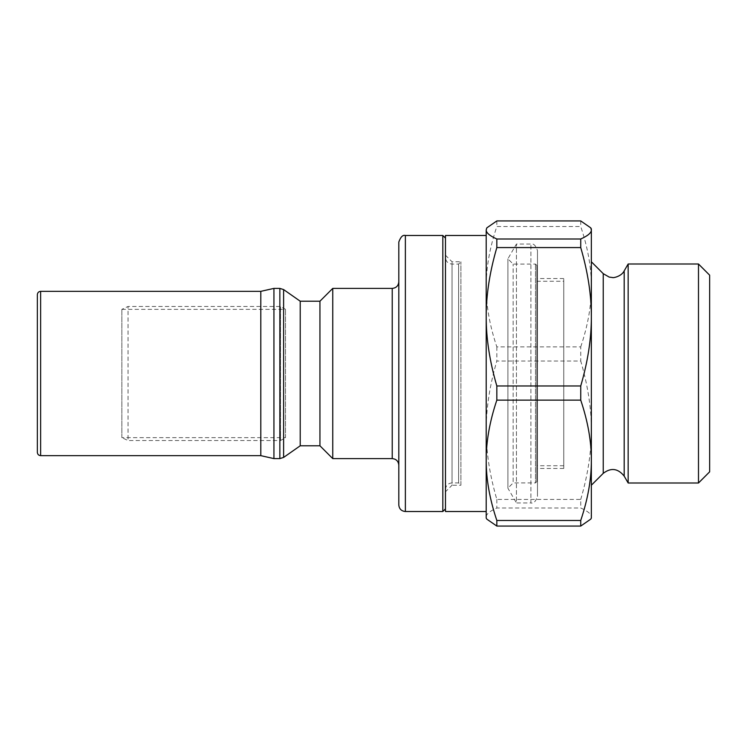 <?xml version="1.0" encoding="UTF-8"?>
<svg xmlns="http://www.w3.org/2000/svg" width="747" height="747" viewBox="0 0 747 747"><rect width="100%" height="100%" fill="white"/><g stroke="black" fill="none" stroke-linecap="round" stroke-linejoin="round"><path stroke-width="0.56" stroke-dasharray="3.73 2.8" d="M445.464 235.492L445.464 511.508M445.464 508.884L445.464 238.116L445.464 508.884M709.65 275.176L709.65 471.824M698.482 483.001L698.482 263.999M628.162 263.999L628.162 483.001M590.746 519.137L591.353 517.036C591.419 514.207 587.88 511.2 580.736 507.997L496.83 507.997C489.687 511.2 486.148 514.207 486.204 517.036L486.82 519.137M580.736 499.426C587.88 474.961 591.419 451.898 591.353 430.235C591.419 408.572 587.88 385.508 580.736 361.034L496.83 361.034C489.687 385.508 486.148 408.572 486.204 430.235C486.148 451.898 489.687 474.961 496.83 499.426L580.736 499.426L580.736 507.997M580.736 346.86C587.88 325.589 591.419 305.532 591.353 286.699C591.419 267.865 587.88 247.808 580.736 226.537L496.83 226.537C489.687 247.808 486.148 267.865 486.204 286.699C486.148 305.532 489.687 325.589 496.83 346.86L580.736 346.86L580.736 361.034M486.204 228.918L486.204 518.082M496.83 220.935L496.83 226.537M496.83 346.86L496.83 361.034M496.83 499.426L496.83 507.997M580.736 220.935L580.736 226.537M591.353 228.918L591.353 518.082M591.353 460.301L591.353 485.223M486.204 236.491L486.204 511.508M486.204 460.301L486.204 316.765M442.831 235.492L442.831 511.508M398.805 242.065L398.805 504.935M398.805 465.176L398.805 281.824L398.805 465.176M332.751 288.398L332.751 458.602M319.94 301.209L319.94 445.791M300.219 301.209L300.219 445.791M273.934 288.398L273.934 458.602M260.796 291.349L260.796 455.651M37.35 294.635L37.35 452.365M445.464 256.062L445.464 491.797L445.464 256.062M445.464 489.49L445.464 257.51L445.464 489.49C445.847 485.503 448.041 483.309 452.038 482.917L452.038 264.083L452.038 482.917L458.602 482.917L458.602 264.083L458.602 482.917L460.908 485.223L460.908 261.777L460.908 485.223L452.038 485.223L452.038 261.777L452.038 485.223L445.464 491.797M121.845 437.639L121.845 309.361L121.845 437.639L285.513 437.639L285.513 309.361L285.513 437.639L280.508 440.534L280.508 306.466L280.508 440.534L128.045 440.534L128.045 306.466L128.045 440.534L121.845 437.639M536.813 481.61L536.813 265.39L536.813 481.61L535.496 482.917L535.496 264.083L535.496 482.917L513.152 482.917L513.152 264.083L513.152 482.917L507.895 488.174L507.895 258.826L507.895 488.174L516.438 502.964L516.438 244.036L516.438 502.964L530.893 502.964L530.893 244.036L530.893 502.964C533.619 503.637 535.804 501.442 537.466 496.391L537.466 250.609L537.466 496.391M536.813 465.736L536.813 281.264L536.813 465.736L563.752 465.736L563.752 281.264L563.752 465.736M563.752 279.219L563.752 468.462L563.752 279.219M537.466 279.219L537.466 468.462L537.466 279.219M624.184 270.89L624.184 476.11M603.231 273.654L603.231 473.346M405.369 235.492L405.369 511.508M392.231 288.398L392.231 458.602M283.617 289.584L283.617 457.416M279.854 288.398L279.854 458.602M40.637 291.349L40.637 455.651M445.464 255.203L452.038 261.777L460.908 261.777L458.602 264.083L452.038 264.083C448.041 263.691 445.856 261.497 445.464 257.51M121.845 309.361L285.513 309.361L280.508 306.466L128.045 306.466L121.845 309.361M536.813 265.39L535.496 264.083L513.152 264.083L507.895 258.826L516.438 244.036L530.893 244.036C533.619 243.363 535.804 245.558 537.466 250.609M563.752 278.538L537.466 278.538M563.752 468.462L537.466 468.462M536.813 281.264L563.752 281.264"/><path stroke-width="1.12" d="M603.231 473.346C610.99 467.435 617.974 468.36 624.184 476.11L624.184 270.89C621.289 276.792 612.419 278.089 612.68 277.548L609.178 277.09L603.231 273.654L603.231 473.346L591.353 485.223L591.353 460.301L591.353 518.082L590.746 519.137L580.736 526.065L496.83 526.065L486.82 519.137L486.204 518.082L486.204 460.301C486.148 441.468 489.687 421.411 496.83 400.14L580.736 400.14C587.88 421.411 591.419 441.468 591.353 460.301C591.419 479.135 587.88 499.192 580.736 520.463L496.83 520.463C489.687 499.192 486.148 479.135 486.204 460.301L486.204 511.508L445.464 511.508L445.464 235.492L486.204 235.492M698.482 483.001L709.65 471.824L709.65 275.176L698.482 263.999L698.482 483.001L628.162 483.001L628.162 263.999L698.482 263.999M580.736 247.574C587.88 272.039 591.419 295.102 591.353 316.765C591.419 338.428 587.88 361.492 580.736 385.966L496.83 385.966C489.687 361.492 486.148 338.428 486.204 316.765C486.148 295.102 489.687 272.039 496.83 247.574L580.736 247.574L580.736 239.003L496.83 239.003C489.687 235.8 486.148 232.793 486.204 229.964L486.82 227.863L496.83 220.935L580.736 220.935L590.746 227.863L591.353 229.964C591.419 232.793 587.88 235.8 580.736 239.003M486.204 460.301L486.204 229.964L486.82 227.863M496.83 526.065L496.83 520.463M496.83 247.574L496.83 239.003M496.83 400.14L496.83 385.966M580.736 526.065L580.736 520.463M591.353 460.301L591.353 228.918L590.746 227.863M580.736 400.14L580.736 385.966M486.204 316.765L486.204 236.491M445.464 508.884L442.831 511.508L442.831 235.492L405.369 235.492C402.82 234.707 400.635 236.902 398.805 242.065L398.805 504.935C399.187 508.931 401.382 511.116 405.369 511.508L405.369 235.492M442.831 511.508L405.369 511.508M332.751 458.602L332.751 288.398L319.94 301.209L319.94 445.791L332.751 458.602L392.231 458.602C396.218 458.994 398.412 461.188 398.805 465.176M319.94 445.791L300.219 445.791L300.219 301.209L283.617 289.584L283.617 457.416L279.854 458.602L273.934 458.602L273.934 288.398L279.854 288.398L283.617 289.584M300.219 445.791L283.617 457.416M273.934 458.602L260.796 455.651L260.796 291.349L273.934 288.398M260.796 455.651L40.637 455.651C38.639 455.455 37.546 454.353 37.35 452.365L37.35 294.635C37.565 292.628 38.657 291.526 40.637 291.349L40.637 455.651M392.231 458.602L392.231 288.398C396.218 288.006 398.412 285.812 398.805 281.824M279.854 458.602L279.854 288.398M624.184 476.11L628.162 483.001M624.184 270.89L628.162 263.999M603.231 273.654L591.353 261.777M445.464 238.116L442.831 235.492M392.231 288.398L332.751 288.398M319.94 301.209L300.219 301.209M260.796 291.349L40.637 291.349"/></g></svg>
